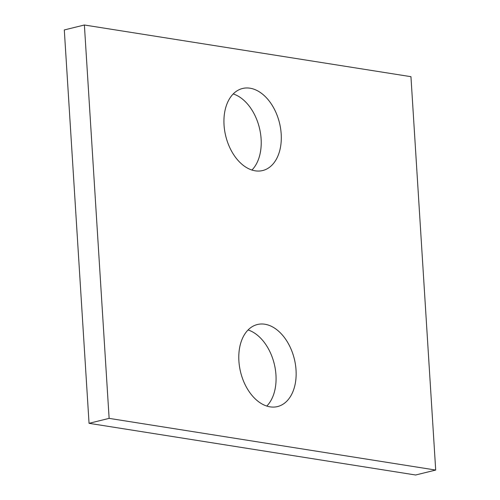 <?xml version="1.0" encoding="UTF-8"?>
<svg xmlns="http://www.w3.org/2000/svg" width="500" height="500" viewBox="0 0 500 500"><rect width="100%" height="100%" fill="white"/><g stroke="black" fill="none" stroke-linecap="round" stroke-linejoin="round"><path stroke-width="0.75" d="M410.95 76.681L84.381 25L109.131 418.375L435.7 470.056L410.95 76.681M435.7 470.056L415.619 475L89.05 423.319L64.3 29.944L84.381 25M89.05 423.319L109.131 418.375M248.062 329.963A42.244 27.662 -103.8 0 1 275.963 375.006A42.244 27.662 -103.8 0 1 266.788 406.062M296.038 370.062A42.244 27.662 -103.8 0 1 277.556 406.562A42.244 27.662 -103.8 0 1 240.606 372.15A42.244 27.662 -103.8 0 1 257.369 324.519A42.244 27.662 -103.8 0 1 296.038 370.062M233.212 93.938A42.244 27.662 -103.8 0 1 261.112 138.981A42.244 27.662 -103.8 0 1 251.938 170.037M281.194 134.037A42.244 27.662 -103.8 0 1 262.706 170.538A42.244 27.662 -103.8 0 1 225.756 136.125A42.244 27.662 -103.8 0 1 242.525 88.494A42.244 27.662 -103.8 0 1 281.194 134.037"/></g></svg>
